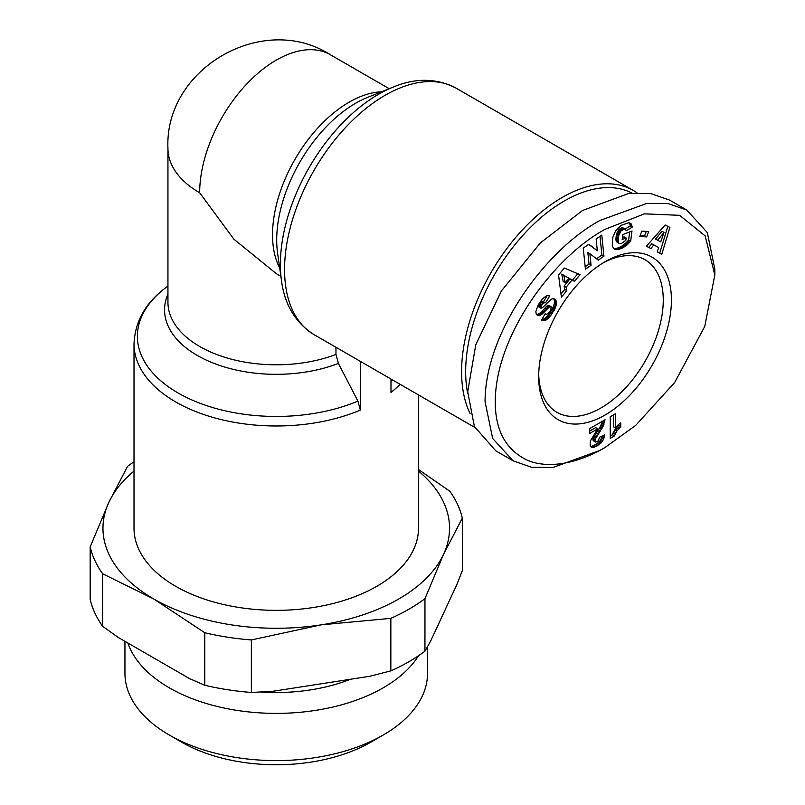 <?xml version="1.0" encoding="UTF-8"?>
<svg xmlns="http://www.w3.org/2000/svg" width="805" height="805" viewBox="0 0 805 805"><rect width="100%" height="100%" fill="white"/><g stroke="black" fill="none" stroke-linecap="round" stroke-linejoin="round"><path stroke-width="1.21" d="M599.946 450.398L605.048 447.449C588.435 457.482 555.52 471.187 528.493 460.732C505.993 450.508 494.924 430.454 495.286 400.558C495.91 335.484 552.834 257.62 605.048 229.324L644.423 213.848L679.621 215.317L705.17 235.895L714.82 275.018L704.757 326.407L674.691 382.476L635.648 425.453L605.058 447.449L599.946 450.398L553.065 467.453L531.682 467.313L513.137 460.852L492.66 438.473L485.073 401.765C484.912 333.3 544.663 250.415 599.946 220.479L646.817 203.424L667.999 203.534L686.756 210.025L707.333 232.615L714.82 269.112L714.82 275.018M470.04 413.428A142.244 82.12 -60 0 1 461.587 371.699A142.244 82.12 -60 0 1 562.162 197.487A142.244 82.12 -60 0 1 633.283 190.443A142.244 82.12 -60 0 1 636.906 192.757M467.725 393.645A139.356 80.46 -60 0 1 465.672 371.699A139.356 80.46 -60 0 1 525.303 232.726A139.356 80.46 -60 0 1 632.026 193.099M335.967 347.277L335.967 354.431L338.412 363.417L357.923 401.121L360.338 410.097L360.338 361.354M360.338 410.097A142.244 82.12 180 0 1 211.936 417.111A142.244 82.12 180 0 1 134.012 343.866L134.012 528.221A142.244 82.12 0 0 0 221.818 604.092A142.244 82.12 0 0 0 376.831 586.292A142.244 82.12 0 0 0 418.489 528.221L418.489 394.923M390.978 379.034L390.978 392.407A142.244 82.12 180 0 0 400.065 384.287M134.012 471.076A173.286 100.051 0 0 0 108.866 502.33A173.286 100.051 0 0 0 153.715 598.97A173.286 100.051 0 0 0 321.104 624.861A173.286 100.051 0 0 0 443.636 554.122A173.286 100.051 0 0 0 418.489 471.076M134.012 461.778A187.726 108.383 0 0 0 127.552 466.357L108.866 502.33L90.18 546.887A187.726 108.383 0 0 0 102.658 573.784L153.715 598.97L204.772 632.74A187.726 108.383 0 0 0 251.361 639.945L321.104 624.861L390.848 618.361A187.726 108.383 0 0 0 409 609.154A187.726 108.383 0 0 0 424.949 598.679L443.636 554.122L462.322 518.138A187.726 108.383 0 0 0 449.844 491.251L418.489 469.526M390.848 618.361L390.848 670.877A187.726 108.383 0 0 0 409 661.67A187.726 108.383 0 0 0 424.949 651.195L424.949 598.679M390.848 670.877L369.918 676.26L272.281 691.364L251.361 692.461L251.361 639.945M538.706 374.295A88.087 50.856 120 0 0 556.919 412.321A88.087 50.856 120 0 0 600.963 407.954A88.087 50.856 120 0 0 663.26 300.064A88.087 50.856 120 0 0 645.006 259.743A88.087 50.856 120 0 0 602.975 262.983M671.42 300.064A93.863 54.197 -60 0 1 605.048 415.028A93.863 54.197 -60 0 1 538.676 376.71A93.863 54.197 -60 0 1 605.048 261.746A93.863 54.197 -60 0 1 671.42 300.064M127.824 642.974A151.3 87.353 0 0 0 232.243 709.608A151.3 87.353 0 0 0 383.24 687.802A151.3 87.353 0 0 0 418.54 655.733M124.946 641.313L124.946 673.252A151.3 87.353 0 0 0 169.261 735.015L181.517 742.089A133.972 77.35 0 0 0 370.984 742.099A133.972 77.35 0 0 0 370.984 742.089L383.24 735.015A151.3 87.353 0 0 0 427.556 673.252L427.556 646.657M389.177 88.691L330.402 54.76A108.303 62.528 120 0 0 246.944 83.78A108.303 62.528 120 0 0 199.67 192.767L233.863 239.176L276.256 273.62L280.875 276.286M513.137 460.852L495.779 450.83L474.397 426.529L467.715 391.743L475.775 344.771L501.354 291.028L540.306 242.939L582.589 210.457L628.514 193.532L650.46 193.482L669.398 200.002L686.756 210.025M462.322 518.138L462.322 570.665L456.717 584.883L430.554 641.263L424.949 651.195M102.658 573.784L102.658 626.3L117.983 637.288L189.457 678.555L204.772 685.256L204.772 632.74M204.772 685.256A187.726 108.383 0 0 0 251.361 692.461M102.658 626.3A187.726 108.383 0 0 1 90.18 599.403L90.18 546.887M564.315 268.025L580.033 274.676L574.498 281.348L572.114 279.999L566.096 287.234L566.811 290.605L561.407 297.115L558.549 274.968L564.315 268.025M621.188 225.309L628.856 222.733L631.19 223.931L632.247 227.171L626.35 230.683L624.74 228.912L620.736 231.136L618.411 236.408L618.532 242.889L619.82 243.724L621.551 243.472L625.847 240.293L626.139 238.018L622.174 239.578L622.818 234.577L631.995 230.995L630.667 241.228L623.04 247.729L618.713 249.439L615.573 249.57L613.501 248.302L612.303 245.646L612.645 237.898L615.644 230.763L621.188 225.309M669.891 227.443L661.78 254.249L657.212 251.874L658.721 247.538L653.771 244.951L650.863 248.574L646.415 246.25L665.141 224.967L669.891 227.443M641.806 231.126L648.689 231.518L646.677 236.912L639.794 236.519L641.806 231.126M588.847 244.197L597.33 250.727L596.133 239.045L601.778 235.06L603.941 256.161L598.296 260.146L589.874 253.676L591.061 265.258L585.426 269.242L583.263 248.141L588.847 244.197M538.062 305.186L542.399 298.846L546.786 295.576L549.735 295.948L545.538 302.801L543.596 302.881L541.664 304.914L540.98 308.214L542.49 307.661L551.264 299.138L553.468 298.625L555.581 299.863L556.456 303.374L555.772 306.806L550.721 315.59L546.001 320.068L541.383 320.31L545.267 313.648C546.313 314.956 547.974 314.02 550.217 310.841L551.365 307.138L549.674 306.665L541.956 314.242L539.783 315.459L537.478 315.389L536.14 313.739L535.878 311.535L538.062 305.186M551.113 306.675L548.316 305.246L547.631 305.487L549.674 306.665M595.569 442.086L598.276 440.909L599.574 437.246L604.686 434.781L603.589 439.299L601.305 442.76L595.861 446.584L592.027 447.489L590.186 445.829L590.327 441.07L597.713 428.793L589.743 433.392L589.743 428.582L605.048 419.747L602.935 426.72L595.589 438.514L594.955 440.778L595.569 442.086L593.235 440.677L595.277 441.854M615.402 413.77L615.402 427.918A14.46 8.352 -60 0 1 620.756 422.937L620.756 426.58L616.721 431.249L614.457 435.908L610.24 438.343L610.24 416.749L615.402 413.77M574.498 281.348L572.456 280.16L577.799 273.73M560.994 293.966L564.768 289.428L566.811 290.605M564.768 289.428L564.053 286.057L566.096 287.234M564.053 286.057L570.071 278.822L572.114 279.999M570.071 278.822L572.456 280.16M613.903 248.695L615.322 249.51M613.712 248.504L615.573 249.57M613.621 248.413L616.248 249.691M614.205 248.504L616.992 249.701M614.95 248.524L617.817 249.61M615.775 248.433L618.713 249.439M616.67 248.252L617.626 247.99L619.669 249.168M617.626 247.99L618.673 247.608L620.715 248.785M618.673 247.608L621.098 248.634M619.055 247.457L620.051 247.014L622.094 248.192M620.051 247.014L621.007 246.551L623.04 247.729M621.007 246.551L621.913 246.038L623.956 247.216M621.913 246.038L622.768 245.495L624.811 246.672M622.768 245.495L623.583 244.911L625.626 246.089M623.583 244.911L624.197 244.428L626.24 245.606M624.197 244.428L624.982 243.754L627.025 244.941M624.982 243.754L625.827 242.989L627.87 244.167M625.827 242.989L626.713 242.104L628.755 243.281M626.713 242.104L627.648 241.128L629.691 242.305M627.648 241.128L628.625 240.051L630.667 241.228M628.625 240.051L629.681 231.89M622.446 237.495L624.096 236.841L626.139 238.018M618.622 243.03L619.156 243.492M616.58 241.852L618.532 242.889M616.489 241.711L618.25 242.275M616.207 241.098L616.026 240.313L618.069 241.49M616.026 240.313L615.956 239.316L617.988 240.494M615.956 239.316L615.986 238.119L618.029 239.296M615.986 238.119L616.117 236.751L618.16 237.928M616.117 236.751L618.18 237.787M616.137 236.61L616.368 235.231L618.411 236.408M616.368 235.231L616.67 233.983L618.713 235.161M616.67 233.983L617.033 232.846L619.075 234.024M617.033 232.846L617.485 231.82L619.528 233.007M617.485 231.82L617.988 230.914L620.031 232.092M617.988 230.914L618.693 229.948L620.736 231.136M618.693 229.948L619.498 229.123L621.54 230.3M619.498 229.123L620.363 228.489L622.406 229.667M620.363 228.489L621.309 228.016L623.352 229.194M621.309 228.016L623.885 229.012M621.842 227.835L624.74 228.912M622.698 227.724L625.425 229.073M625.233 228.952L630.204 225.994L632.247 227.171M630.204 225.994L630.084 225.098L632.126 226.275M630.084 225.098L629.842 224.182L631.885 225.36M629.842 224.182L629.54 223.388L631.583 224.565M629.228 222.794L631.19 223.931M629.54 223.388L629.168 222.784M629.621 222.864L630.909 223.609M657.242 251.774L661.78 254.249M659.738 253.072L667.818 226.366M646.485 246.169L650.863 248.574M648.82 247.397L651.728 243.774L653.771 244.951M651.728 243.774L658.721 247.538M646.677 236.912L644.634 235.734L646.264 231.377M640.176 235.483L644.634 235.734M588.586 244.378L597.33 250.727M585.175 266.797L589.019 264.08L591.061 265.258M589.019 264.08L587.831 252.488L589.874 253.676M596.525 258.777L601.899 254.984L603.941 256.161M601.899 254.984L599.987 236.328M536.784 314.815L538.183 315.62M536.482 314.453L538.948 315.651M536.905 314.473L539.783 315.459M537.74 314.282L538.646 313.89L540.688 315.067M538.646 313.89L541.222 314.755M539.179 313.578L539.913 313.065L541.956 314.242M539.913 313.065L540.708 312.421L542.751 313.598M540.708 312.421L541.574 311.626L543.617 312.803M541.574 311.626L542.5 310.73L544.542 311.907M542.5 310.73L543.476 309.684L545.518 310.861M543.476 309.684L545.237 307.701L547.279 308.879M545.237 307.701L546.253 306.635L548.296 307.812M546.253 306.635L547.038 305.91L549.08 307.087M547.038 305.91L547.631 305.487M541.866 319.474L544.281 320.611M542.238 319.424L545.126 320.4M543.083 319.223L543.959 318.891L546.001 320.068M543.959 318.891L544.733 318.448L546.776 319.625M544.733 318.448L545.448 317.915L547.491 319.092M545.448 317.915L546.203 317.25L548.245 318.428M546.203 317.25L546.998 316.446L549.04 317.623M546.998 316.446L547.823 315.5L549.865 316.677M547.823 315.5L548.678 314.413L550.721 315.59M548.678 314.413L549.584 313.185L551.626 314.363M549.584 313.185L550.509 311.817L552.552 312.994M550.509 311.817L552.753 312.702M550.711 311.515L551.485 310.277L553.528 311.454M551.485 310.277L552.16 309.1L554.202 310.277M552.16 309.1L552.743 307.973L554.786 309.16M552.743 307.973L553.236 306.896L555.279 308.074M553.236 306.896L553.639 305.86L555.681 307.047M553.639 305.86L555.772 306.806M553.729 305.628L554.082 304.431L556.124 305.608M554.082 304.431L554.313 303.274L556.356 304.451M554.313 303.274L554.414 302.197L556.456 303.374M554.414 302.197L554.383 301.181L556.426 302.368M556.265 301.392L554.222 300.205L554.383 301.161L556.426 302.348M554.222 300.205L553.941 299.38L555.983 300.557M553.941 299.38L553.538 298.675L555.581 299.863M554.152 298.776L555.048 299.299M540.799 307.973L538.756 306.796L540.98 308.214M538.756 306.796L538.676 305.84L540.719 307.017M538.676 305.84L538.937 304.964L540.98 306.152M538.937 304.964L539.622 303.737L541.664 304.914M539.622 303.737L541.966 304.491M539.924 303.314L540.749 302.328L542.791 303.505M540.749 302.328L541.554 301.704L543.596 302.881M541.554 301.704L543.918 302.73M541.876 301.553L544.723 302.589M542.681 301.412L545.538 302.801M543.496 301.623L547.249 295.495M602.532 421.196L600.218 426.801L593.547 437.336L592.913 439.6L594.955 440.778M592.913 439.6L593.235 440.677M592.983 438.926L595.026 440.104M593.547 437.336L595.589 438.514M593.637 437.135L595.68 438.312M594.261 436.038L596.304 437.216M595.177 434.579L597.219 435.767M597.401 431.339L599.443 432.516M598.477 429.679L600.52 430.856M599.413 428.19L601.456 429.367M600.218 426.801L602.261 427.978M600.892 425.543L602.935 426.72M601.415 424.436L603.458 425.614M601.969 423.028L604.012 424.205M602.462 421.498L604.505 422.675M603.7 420.522L604.847 421.186M589.743 431.027L595.67 427.616L597.713 428.793M590.709 446.725L592.027 447.489M590.478 446.332L593.074 447.54M591.031 446.362L593.617 447.459M591.574 446.272L592.621 445.95L594.664 447.127M592.621 445.95L593.818 445.407L595.861 446.584M593.818 445.407L595.227 444.652L597.27 445.829M595.227 444.652L595.921 444.229L597.964 445.407M595.921 444.229L597.219 443.374L599.262 444.551M597.219 443.374L598.336 442.478L600.379 443.656M598.336 442.478L599.262 441.583L601.305 442.76M599.262 441.583L599.846 440.909L601.888 442.086M599.846 440.909L600.802 439.56L602.844 440.738M600.802 439.56L601.546 438.111L603.589 439.299L601.546 438.091L602.019 436.763L604.062 437.94M602.975 435.606L604.434 436.451M602.019 436.763L602.221 435.968M613.36 414.947L613.36 426.741L615.402 427.918M610.24 435.988L612.414 434.73L614.457 435.908M612.414 434.73L614.527 435.696M612.484 434.519L613.088 432.969L615.131 434.147M613.088 432.969L613.823 431.49L615.865 432.667M613.823 431.49L614.678 430.071L616.721 431.249M614.678 430.071L615.352 429.085L617.395 430.273M615.352 429.085L616.328 427.898L618.361 429.075M616.328 427.898L617.435 426.66L619.478 427.847M617.435 426.66L618.713 425.402L620.756 426.58M618.713 425.402L618.713 424.406M561.739 274.113L563.208 281.559L565.241 282.736L569.004 278.218L561.739 274.113L569.004 278.218M661.952 231.226L655.572 239.075L660.714 241.872L663.994 232.404L661.952 231.226M563.782 275.29L565.241 282.736M663.994 232.404L657.615 240.252M261.243 692.028A131.406 75.871 0 0 0 350.437 679.279M169.261 735.015A151.3 87.353 0 0 0 383.24 735.015L370.984 742.089M633.283 190.443L456.264 88.238A142.244 82.12 120 0 0 385.142 95.282A142.244 82.12 120 0 0 292.215 220.63A142.244 82.12 120 0 0 314.02 334.608C295.445 322.735 284.598 304.743 281.488 280.633A138.863 80.168 120 0 1 378.581 94.255A138.863 80.168 120 0 1 393.253 87.051L367.483 97.435A111.684 64.481 120 0 0 355.679 103.221A111.684 64.481 120 0 0 276.709 240.011A111.684 64.481 120 0 0 277.594 253.132L281.488 280.633M381.49 91.79A108.303 62.528 120 0 0 272.533 234.839A108.303 62.528 120 0 0 279.717 268.075M338.412 363.417A111.684 64.481 180 0 1 197.275 355.438A111.684 64.481 180 0 1 167.943 294.097M167.943 285.996L164.482 288.703A138.863 80.168 0 0 0 177.734 392.78A138.863 80.168 0 0 0 357.923 401.121M199.67 192.767A108.303 62.528 180 0 1 167.943 148.553L167.943 302.257A108.303 62.528 0 0 0 199.67 346.482A108.303 62.528 0 0 0 335.967 354.431M390.978 381.449A138.863 80.168 0 0 0 392.649 380M544.522 308.506L546.565 309.684M544.049 318.84L546.092 320.018M596.414 432.768L598.457 433.945M314.02 334.608L474.819 427.445M456.264 88.238C436.682 78.085 415.682 77.693 393.253 87.051M330.402 54.76C262.933 11.471 164.19 68.536 167.943 148.553M134.012 343.866C135.009 321.829 145.172 303.445 164.482 288.703M548.859 305.347L550.902 306.524"/></g></svg>
